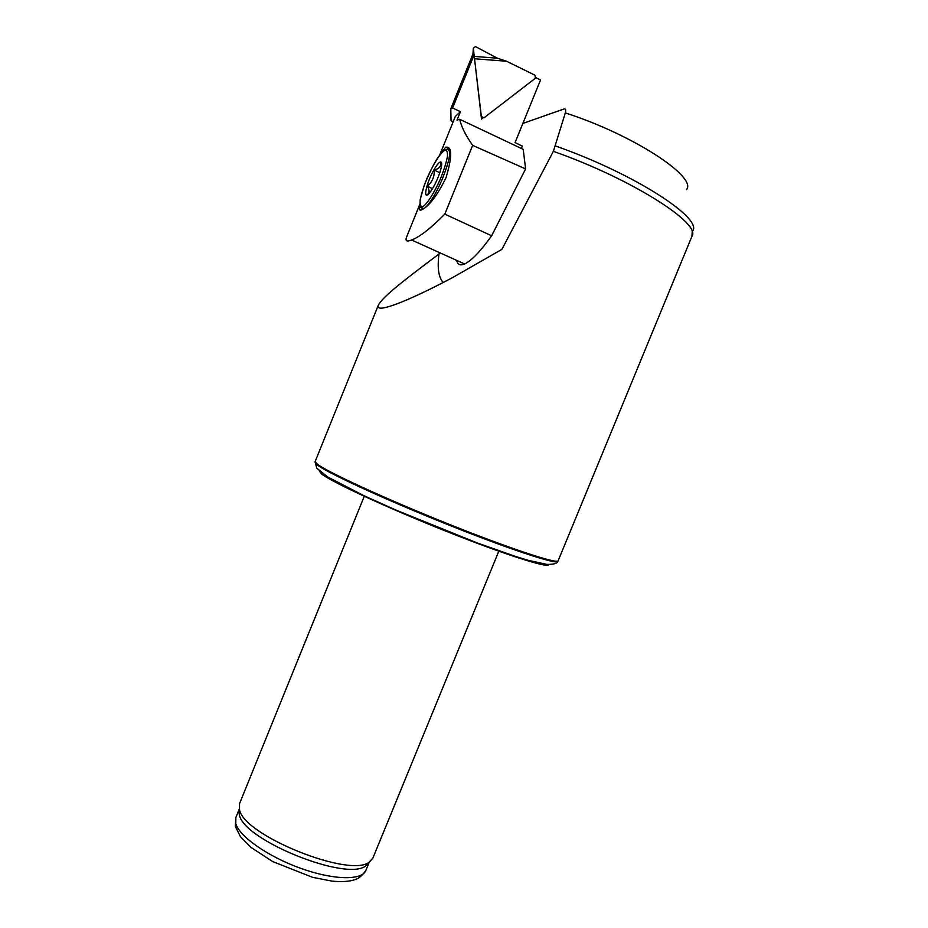 <?xml version="1.0" encoding="UTF-8"?>
<svg xmlns="http://www.w3.org/2000/svg" width="928" height="928" viewBox="0 0 928 928"><rect width="100%" height="100%" fill="white"/><g stroke="black" fill="none" stroke-linecap="round" stroke-linejoin="round"><path stroke-width="1.39" d="M521.258 148.422L522.418 146.137L515.052 142.622L540.548 79.947L535.839 77.639M525.608 168.931L523.218 149.35L459.685 119.271C461.425 126.858 465.752 135.558 472.654 145.371L525.608 168.931L491.631 235.77C480.576 251.256 471.575 260.652 464.626 263.981C460.23 265.86 457.585 264.677 456.715 260.408M553.378 151.322L501.886 249.377L452.864 277.426C420.164 294.895 388.449 308.92 380.225 308.131C378.253 307.91 377.626 306.913 378.346 305.15L315.149 461.541L317.202 464.07C326.807 471.737 383.705 498.046 445.684 522.916C507.697 547.833 556.069 563.841 558.088 560.918L691.963 236.246C701.417 223.509 631.643 178.849 553.378 151.322L565.314 112.914C566.103 109.666 565.604 108.379 563.83 109.04L522.847 123.447M443.236 282.472C438.561 277.507 437.158 267.995 439.002 253.959L439.628 252.683M378.346 305.15C382.939 295.823 411.51 274.85 439.002 253.959M239.32 808.972L239.354 814.796C243.322 840.211 347.513 882.052 365.968 865.708L369.309 862.019M364.414 495.923L239.54 803.625L239.517 809.692C243.577 835.513 350.691 878.538 369.437 861.938L372.894 858.04L498.962 550.838M453.177 121.73L451.043 120.686L450.799 108.831L473.384 52.896L474.08 54.914L452.609 107.996L460.427 111.708L455.3 116.476L439.756 154.941M482.78 118.1L481.516 119.074L474.08 54.914M459.685 119.271L456.994 120.188L460.427 111.708M450.799 108.831L452.609 107.996M472.654 145.371L444.814 214.124L491.631 235.77M444.814 214.124C430.708 228.334 419.642 236.965 411.614 240.004C406.557 242.022 404.956 240.851 406.789 236.524L419.792 204.346M419.839 204.995C418.47 209.484 419.236 211.016 422.159 209.6C429.548 205.691 437.506 195.042 446.043 177.666C452.365 156.229 452.238 146.079 445.649 147.216L440.986 153.398M441.728 163.711L440.916 162.296C441.357 166.17 439.118 168.768 434.211 170.091C434.559 176.726 432.251 182.097 427.286 186.203C429.838 190.286 429.71 193.175 426.892 194.857L427.738 194.613M427.286 186.203L432.506 188.639M434.211 170.091L439.814 172.736M440.939 162.307L441.542 162.597M433.956 169.812C436.972 164.604 439.246 161.959 440.788 161.89C442.668 163.131 441.531 168.85 437.401 179.034C434.362 185.89 431.497 190.785 428.782 193.72C422.553 200.436 426.497 182.538 433.956 169.812M474.057 54.845L473.361 48.186L475.438 46.562L497.385 58.209L506.514 61.236L535.004 75.214L535.34 78.277L484.045 117.798L481.365 116.522L474.301 56.84M472.955 53.975L473.361 48.186M506.514 61.236L474.672 58.777M474.254 56.411L497.385 58.209M691.963 236.246L692.207 231.49C704.816 219.565 635.158 173.861 555.617 146.021M686.523 189.625C697.346 177.016 633.047 134.63 565.314 112.914M319.36 470.948L321.25 473.721C330.658 481.528 386.547 507.523 445.869 531.141C505.238 554.805 549.538 568.818 548.622 564.502M315.01 462.109L316.982 464.777C326.563 472.48 383.426 498.8 445.382 523.659C507.361 548.552 555.71 564.526 557.751 561.568L557.914 561.243M235.782 823.588C239.238 836.43 268.122 856.718 300.869 868.399C333.628 880.185 362.094 880.579 365.829 870.499C359.623 879.036 356.12 879.292 352.072 880.486C346.272 881.728 339.428 881.913 331.528 881.043L312.562 877.331L272.716 861.578L251.082 847.461L240.514 836.812L235.271 826.28L235.863 817.464L235.782 823.588M440.197 179.429C434.211 192.804 427.414 203.51 423.052 206.573C420.732 207.118 419.781 204.891 420.21 199.891C421.486 193.558 423.864 186.122 427.321 177.573C433.515 163.966 439.118 154.93 444.152 150.487C446.646 149.536 447.748 151.508 447.458 156.391C446.24 162.794 443.816 170.474 440.197 179.429M423.945 208.498L420.929 207.733L419.955 205.784L420.187 199.613L424.421 184.753C429.734 172.132 434.142 163.189 437.656 157.911L442.807 151.484L446.275 149.582C451.901 148.399 450.44 158.584 441.89 180.125C436.473 192.374 431.334 201.156 426.462 206.468M423.655 208.696L420.952 207.756M558.088 560.918L557.751 561.568C557.218 563.493 553.645 564.433 547.021 564.398L528.299 560.361L515.736 556.51L477.607 543.077L396.581 510.354L364.066 495.761L327.619 476.922L316.75 468.164L315.114 461.761M365.829 870.499L369.274 862.124M235.863 817.464L239.273 809.077M365.968 865.708L369.437 861.938M239.122 813.949L239.285 808.822M411.603 240.016L464.626 263.981M445.649 147.204L449.836 149.211"/></g></svg>
